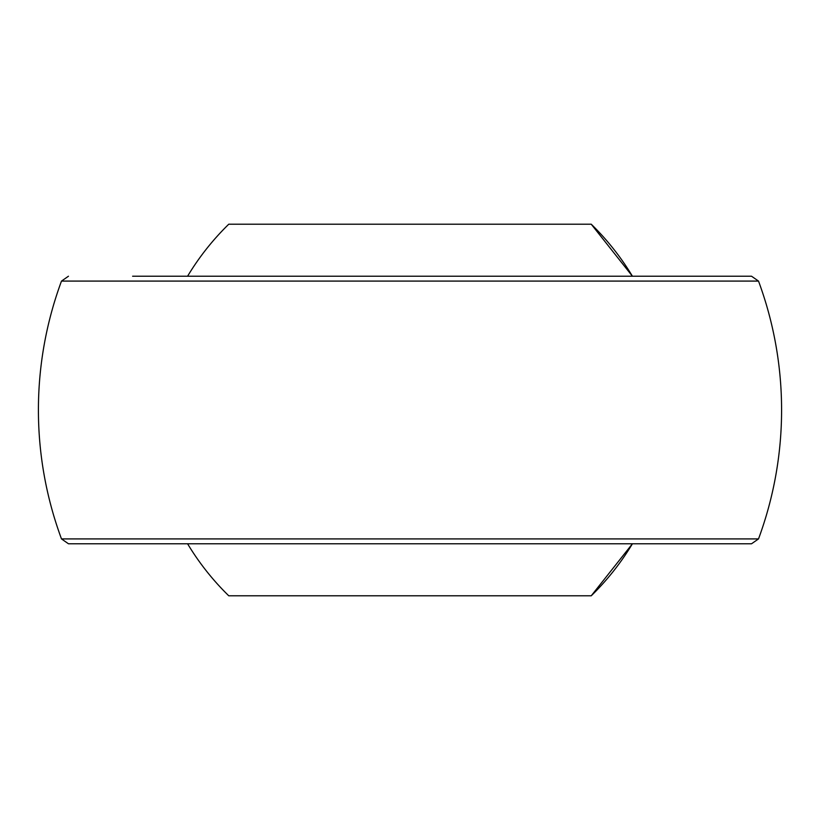 <?xml version="1.0" encoding="UTF-8"?>
<svg xmlns="http://www.w3.org/2000/svg" width="820" height="820" viewBox="0 0 820 820"><rect width="100%" height="100%" fill="white"/><g stroke="black" fill="none" stroke-linecap="round" stroke-linejoin="round"><path stroke-width="1.23" d="M591.24 595.791A259.55 259.55 0 0 0 632.425 543.773L591.24 595.791L228.759 595.791A259.55 259.55 0 0 1 187.575 543.773L185.627 543.773M591.24 224.208A259.55 259.55 0 0 1 632.425 276.227L591.24 224.208L228.759 224.208A259.55 259.55 0 0 0 187.575 276.227L185.627 276.227M132.604 276.227L751.54 276.227L758.51 281.086L61.49 281.086A371.593 371.593 0 0 0 61.49 538.914L758.51 538.914A371.593 371.593 0 0 0 758.51 281.086M410 543.773L751.54 543.773L68.46 543.773L61.49 538.914M61.49 281.086L68.46 276.227M758.51 538.914L751.54 543.773"/></g></svg>
